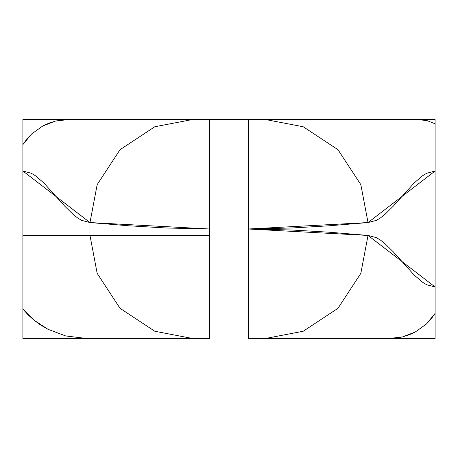 <?xml version="1.0" encoding="UTF-8"?>
<svg xmlns="http://www.w3.org/2000/svg" width="458" height="458" viewBox="0 0 458 458"><rect width="100%" height="100%" fill="white"/><g stroke="black" fill="none" stroke-linecap="round" stroke-linejoin="round"><path stroke-width="0.69" d="M108.477 119.509L68.631 119.509L55.321 121.141L42.709 126.019L31.625 133.965L26.93 138.963L22.9 144.602L22.9 171.034L31.281 173.25L35.478 175.792L43.859 182.982L64.818 206.255L73.206 214.51L77.396 217.802L81.587 220.344L89.974 222.559L89.974 235.441L209.632 235.441L209.678 119.509L205.384 119.509M200.261 119.509L187.356 119.509M180.927 119.509L127.416 119.509M312.785 119.509L248.322 119.509L248.322 338.491L435.1 338.491L435.1 119.509L261.85 119.509L435.1 119.509L435.1 123.792L427.388 120.729L435.1 123.792L435.1 286.966L426.719 284.75L422.522 282.208L414.141 275.018L393.182 251.745L384.794 243.49L380.604 240.198L376.413 237.656L368.026 235.441L368.026 222.559L376.413 220.344L380.604 217.802L384.794 214.51L393.182 206.255L414.141 182.982L422.522 175.792L426.719 173.25L435.1 171.034L368.026 222.559L329.291 225.783L291.775 227.992L248.368 229L291.775 230.008L329.291 232.217L368.026 235.441L368.026 222.559L360.824 184.626L337.975 149.692L303.196 126.746L265.428 119.509L252.616 119.509M209.678 338.491L209.678 229L209.678 338.491L86.648 338.491L65.677 335.937L47.964 329.296L40.418 324.888L33.76 319.976L27.927 314.663L22.9 309.07L33.76 319.976L47.964 329.296L65.677 335.937L86.648 338.491L209.632 338.491M270.644 338.491L389.369 338.491L402.679 336.859L415.291 331.981L426.375 324.035L431.07 319.037L435.1 313.398L435.1 338.491L375.549 338.491M209.632 119.509L68.631 119.509L61.91 119.922L55.321 121.141L48.869 123.185L42.709 126.019L31.625 133.965L22.9 144.602L22.9 338.491L22.9 171.034L89.974 222.559L89.974 235.441L22.9 235.441L89.974 235.441L97.176 273.374L120.025 308.308L154.804 331.254L192.572 338.491L154.804 331.254L120.025 308.308L97.176 273.374L89.974 235.441L209.632 235.441L209.632 229L166.225 227.992L128.709 225.783L89.974 222.559L209.632 229M245.62 229L209.678 229L209.678 119.509L248.322 119.509L22.9 119.509L22.9 144.602L22.9 119.509L82.451 119.509M192.572 119.509L154.804 126.746L120.025 149.692L97.176 184.626L89.974 222.559L97.176 184.626L120.025 149.692L154.804 126.746L192.572 119.509M252.616 338.491L265.428 338.491L303.196 331.254L337.975 308.308L360.824 273.374L368.026 235.441L248.322 229L368.026 222.559L360.824 184.626L337.975 149.692L303.196 126.746L265.428 119.509L417.891 119.509L427.388 120.729L417.891 119.509L379.464 119.509M334.031 119.509L320.486 119.509M257.74 338.491L265.428 338.491L303.196 331.254L337.975 308.308L360.824 273.374L368.026 235.441L435.1 286.966L435.1 313.398L426.375 324.035L415.291 331.981L409.131 334.815L402.679 336.859L396.09 338.078L389.369 338.491L349.523 338.491M330.584 338.491L277.073 338.491M212.38 229L248.322 229L248.368 338.491M196.156 338.491L22.9 338.491L196.156 338.491M248.322 119.509L248.322 229"/></g></svg>
